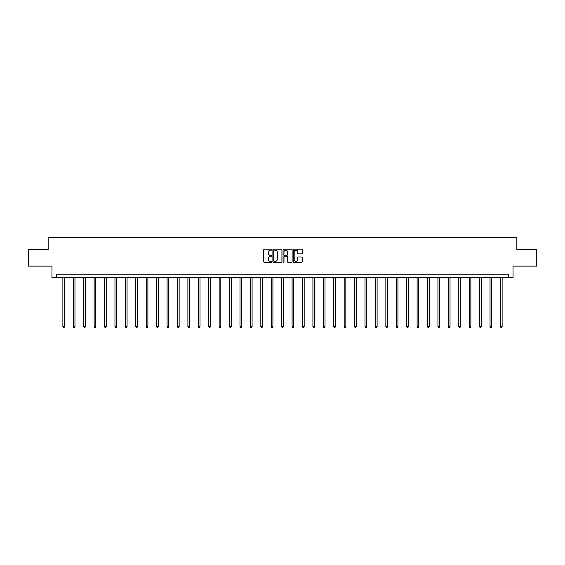 <?xml version="1.0" encoding="UTF-8"?>
<svg xmlns="http://www.w3.org/2000/svg" width="565" height="565" viewBox="0 0 565 565"><rect width="100%" height="100%" fill="white"/><g stroke="black" fill="none" stroke-linecap="round" stroke-linejoin="round"><path stroke-width="0.85" d="M271.814 249.681A0.459 0.459 0 0 0 271.355 249.222L264.392 249.222A0.657 0.657 0 0 0 263.735 249.878L263.735 261.68A0.657 0.657 0 0 0 264.392 262.337L271.355 262.337A0.459 0.459 0 0 0 271.814 261.877A0.459 0.459 0 0 0 271.355 261.418L270.451 261.418A2.098 2.098 0 0 1 268.354 259.321L268.354 258.339A2.098 2.098 0 0 1 270.451 256.242L271.355 256.242A0.459 0.459 0 0 0 271.814 255.783A0.459 0.459 0 0 0 271.355 255.323L270.451 255.323A2.098 2.098 0 0 1 268.354 253.226L268.354 252.237A2.098 2.098 0 0 1 270.451 250.14L271.355 250.14A0.459 0.459 0 0 0 271.814 249.681M301.661 253.847A0.657 0.657 0 0 0 302.31 253.191L302.31 249.878A0.657 0.657 0 0 0 301.661 249.222L293.92 249.222A0.657 0.657 0 0 0 293.27 249.878L293.27 261.68A0.657 0.657 0 0 0 293.92 262.337L301.661 262.337A0.657 0.657 0 0 0 302.31 261.68L302.31 257.682A0.657 0.657 0 0 0 301.661 257.026L298.348 257.026A0.657 0.657 0 0 0 297.691 257.682L297.691 259.667A1.752 1.752 0 0 1 295.94 261.418A1.752 1.752 0 0 1 294.188 259.667L294.188 251.898A1.752 1.752 0 0 1 295.94 250.14A1.752 1.752 0 0 1 297.691 251.898L297.691 253.191A0.657 0.657 0 0 0 298.348 253.847L301.661 253.847M508.366 277.486L513.041 277.486L513.041 266.129L536.75 266.129L536.75 249.433L516.848 249.433L516.848 237.413L48.152 237.413L48.152 249.433L28.25 249.433L28.25 266.129L51.959 266.129L51.959 277.486L508.366 277.486L508.366 274.145L56.634 274.145L56.634 277.486M281.928 249.878A0.657 0.657 0 0 0 281.271 249.222L273.538 249.222A0.657 0.657 0 0 0 272.881 249.878L272.881 261.68A0.657 0.657 0 0 0 273.538 262.337L281.271 262.337A0.657 0.657 0 0 0 281.928 261.68L281.928 249.878M283.729 249.222L291.462 249.222A0.657 0.657 0 0 1 292.119 249.878L292.119 261.68A0.657 0.657 0 0 1 291.462 262.337L288.157 262.337A0.657 0.657 0 0 1 287.5 261.68L287.5 256.891A0.657 0.657 0 0 0 286.843 256.242L284.647 256.242A0.657 0.657 0 0 0 283.99 256.891L283.99 261.877A0.459 0.459 0 0 1 283.531 262.337A0.459 0.459 0 0 1 283.072 261.877L283.072 249.878A0.657 0.657 0 0 1 283.729 249.222M274.258 250.14A0.459 0.459 0 0 0 273.799 250.599L273.799 260.959A0.459 0.459 0 0 0 274.258 261.418L275.204 261.418A2.098 2.098 0 0 0 277.302 259.321L277.302 252.237A2.098 2.098 0 0 0 275.204 250.14L274.258 250.14M287.5 251.926A1.752 1.752 0 0 0 285.742 250.175A1.752 1.752 0 0 0 283.99 251.926L283.99 254.667A0.657 0.657 0 0 0 284.647 255.323L286.843 255.323A0.657 0.657 0 0 0 287.5 254.667L287.5 251.926M62.877 277.486L62.877 326.718L64.544 326.718L64.544 277.486M64.544 326.718L64.05 327.587L63.379 327.587L62.877 326.718M73.295 277.486L73.295 326.718L74.968 326.718L74.968 277.486M74.968 326.718L74.467 327.587L73.796 327.587L73.295 326.718M83.712 277.486L83.712 326.718L85.386 326.718L85.386 277.486M85.386 326.718L84.884 327.587L84.213 327.587L83.712 326.718M94.136 277.486L94.136 326.718L95.803 326.718L95.803 277.486M95.803 326.718L95.301 327.587L94.638 327.587L94.136 326.718M104.553 277.486L104.553 326.718L106.22 326.718L106.22 277.486M106.22 326.718L105.719 327.587L105.055 327.587L104.553 326.718M114.97 277.486L114.97 326.718L116.637 326.718L116.637 277.486M116.637 326.718L116.136 327.587L115.472 327.587L114.97 326.718M125.388 277.486L125.388 326.718L127.061 326.718L127.061 277.486M127.061 326.718L126.56 327.587L125.889 327.587L125.388 326.718M135.805 277.486L135.805 326.718L137.479 326.718L137.479 277.486M137.479 326.718L136.977 327.587L136.306 327.587L135.805 326.718M146.222 277.486L146.222 326.718L147.896 326.718L147.896 277.486M147.896 326.718L147.394 327.587L146.723 327.587L146.222 326.718M156.646 277.486L156.646 326.718L158.313 326.718L158.313 277.486M158.313 326.718L157.812 327.587L157.148 327.587L156.646 326.718M167.063 277.486L167.063 326.718L168.73 326.718L168.73 277.486M168.73 326.718L168.229 327.587L167.565 327.587L167.063 326.718M177.481 277.486L177.481 326.718L179.147 326.718L179.147 277.486M179.147 326.718L178.653 327.587L177.982 327.587L177.481 326.718M187.898 277.486L187.898 326.718L189.572 326.718L189.572 277.486M189.572 326.718L189.07 327.587L188.399 327.587L187.898 326.718M198.315 277.486L198.315 326.718L199.989 326.718L199.989 277.486M199.989 326.718L199.487 327.587L198.816 327.587L198.315 326.718M208.739 277.486L208.739 326.718L210.406 326.718L210.406 277.486M210.406 326.718L209.905 327.587L209.234 327.587L208.739 326.718M219.156 277.486L219.156 326.718L220.823 326.718L220.823 277.486M220.823 326.718L220.322 327.587L219.658 327.587L219.156 326.718M229.574 277.486L229.574 326.718L231.24 326.718L231.24 277.486M231.24 326.718L230.739 327.587L230.075 327.587L229.574 326.718M239.991 277.486L239.991 326.718L241.658 326.718L241.658 277.486M241.658 326.718L241.163 327.587L240.492 327.587L239.991 326.718M250.408 277.486L250.408 326.718L252.082 326.718L252.082 277.486M252.082 326.718L251.58 327.587L250.909 327.587L250.408 326.718M260.825 277.486L260.825 326.718L262.499 326.718L262.499 277.486M262.499 326.718L261.998 327.587L261.327 327.587L260.825 326.718M271.249 277.486L271.249 326.718L272.916 326.718L272.916 277.486M272.916 326.718L272.415 327.587L271.751 327.587L271.249 326.718M281.667 277.486L281.667 326.718L283.333 326.718L283.333 277.486M283.333 326.718L282.832 327.587L282.168 327.587L281.667 326.718M292.084 277.486L292.084 326.718L293.751 326.718L293.751 277.486M293.751 326.718L293.249 327.587L292.585 327.587L292.084 326.718M302.501 277.486L302.501 326.718L304.175 326.718L304.175 277.486M304.175 326.718L303.673 327.587L303.002 327.587L302.501 326.718M312.918 277.486L312.918 326.718L314.592 326.718L314.592 277.486M314.592 326.718L314.091 327.587L313.42 327.587L312.918 326.718M323.342 277.486L323.342 326.718L325.009 326.718L325.009 277.486M325.009 326.718L324.508 327.587L323.837 327.587L323.342 326.718M333.76 277.486L333.76 326.718L335.426 326.718L335.426 277.486M335.426 326.718L334.925 327.587L334.261 327.587L333.76 326.718M344.177 277.486L344.177 326.718L345.844 326.718L345.844 277.486M345.844 326.718L345.342 327.587L344.678 327.587L344.177 326.718M354.594 277.486L354.594 326.718L356.261 326.718L356.261 277.486M356.261 326.718L355.766 327.587L355.095 327.587L354.594 326.718M365.011 277.486L365.011 326.718L366.685 326.718L366.685 277.486M366.685 326.718L366.184 327.587L365.513 327.587L365.011 326.718M375.428 277.486L375.428 326.718L377.102 326.718L377.102 277.486M377.102 326.718L376.601 327.587L375.93 327.587L375.428 326.718M385.853 277.486L385.853 326.718L387.519 326.718L387.519 277.486M387.519 326.718L387.018 327.587L386.347 327.587L385.853 326.718M396.27 277.486L396.27 326.718L397.937 326.718L397.937 277.486M397.937 326.718L397.435 327.587L396.771 327.587L396.27 326.718M406.687 277.486L406.687 326.718L408.354 326.718L408.354 277.486M408.354 326.718L407.852 327.587L407.188 327.587L406.687 326.718M417.104 277.486L417.104 326.718L418.778 326.718L418.778 277.486M418.778 326.718L418.277 327.587L417.606 327.587L417.104 326.718M427.521 277.486L427.521 326.718L429.195 326.718L429.195 277.486M429.195 326.718L428.694 327.587L428.023 327.587L427.521 326.718M437.939 277.486L437.939 326.718L439.612 326.718L439.612 277.486M439.612 326.718L439.111 327.587L438.44 327.587L437.939 326.718M448.363 277.486L448.363 326.718L450.03 326.718L450.03 277.486M450.03 326.718L449.528 327.587L448.864 327.587L448.363 326.718M458.78 277.486L458.78 326.718L460.447 326.718L460.447 277.486M460.447 326.718L459.945 327.587L459.281 327.587L458.78 326.718M469.197 277.486L469.197 326.718L470.864 326.718L470.864 277.486M470.864 326.718L470.363 327.587L469.699 327.587L469.197 326.718M479.614 277.486L479.614 326.718L481.288 326.718L481.288 277.486M481.288 326.718L480.787 327.587L480.116 327.587L479.614 326.718M490.032 277.486L490.032 326.718L491.705 326.718L491.705 277.486M491.705 326.718L491.204 327.587L490.533 327.587L490.032 326.718M500.456 277.486L500.456 326.718L502.123 326.718L502.123 277.486M502.123 326.718L501.621 327.587L500.95 327.587L500.456 326.718"/></g></svg>
